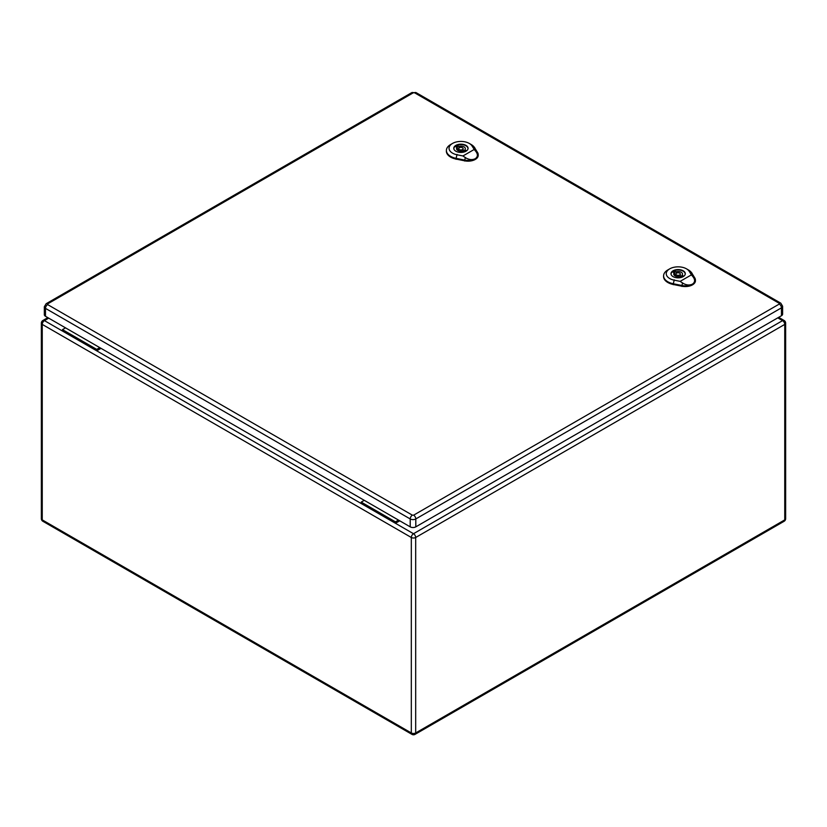 <?xml version="1.0" encoding="UTF-8"?>
<svg xmlns="http://www.w3.org/2000/svg" width="827" height="827" viewBox="0 0 827 827"><rect width="100%" height="100%" fill="white"/><g stroke="black" fill="none" stroke-linecap="round" stroke-linejoin="round"><path stroke-width="1.24" d="M399.751 520.814L395.451 523.295L361.223 503.529L361.223 502.092L364.273 500.325M101.008 348.332L96.707 350.813L96.707 349.376L99.767 347.619M48.731 318.147L44.431 320.628L62.48 331.048L62.48 329.611L96.707 349.376M62.48 331.048L361.223 503.529M62.48 329.611L65.529 327.854M777.773 317.868L782.569 320.628L413.5 533.715A3.081 1.778 60 0 1 415.681 537.488L415.681 732.96L784.751 519.883L784.751 324.401L415.681 537.488A3.081 1.778 0 0 1 411.319 537.488L42.249 324.401L42.249 519.883L411.319 732.96L411.319 537.488A3.081 1.778 -60 0 1 413.5 533.715L395.451 523.295L395.451 521.858L361.223 502.092M395.451 521.858L398.5 520.09M47.666 303.881A3.081 1.778 60 0 0 46.126 303.736L44.327 306.755L44.327 314.663A3.959 2.285 0 0 0 45.485 316.286L410.202 526.851A3.959 2.285 0 0 0 415.805 526.851L781.453 315.738A3.959 2.285 0 0 0 782.611 314.126L782.611 306.217L780.812 303.189A3.081 1.778 -60 0 0 779.272 303.344L779.272 304.067L413.624 515.169L412.384 515.169L47.666 304.605L47.666 303.881L413.314 92.779L414.554 92.779L779.272 303.344M674.625 270.956L676.104 271.804A4.404 2.543 180 0 1 682.533 274.057A4.404 2.543 180 0 1 682.037 275.236L683.515 276.084A6.43 3.711 180 0 1 681.644 277.169L680.166 276.311A4.404 2.543 180 0 1 673.736 274.057A4.404 2.543 180 0 1 674.232 272.889L672.754 272.031A6.43 3.711 180 0 1 674.625 270.956L674.625 274.905L675.938 275.66M676.104 273.582L676.104 271.804M682.037 277.004L682.037 275.236M680.332 275.815A4.404 2.543 180 0 1 682.037 276.838M674.232 275.236L674.232 272.889M685.107 274.605A7.04 4.063 0 0 0 685.18 274.057A7.04 4.063 0 0 0 678.13 269.995A7.04 4.063 0 0 0 671.09 274.057A7.04 4.063 0 0 0 671.152 274.605M680.145 281.366L674.181 280.157A11.867 6.854 180 0 1 669.725 268.847L667.854 269.922A14.514 8.384 0 0 0 663.605 275.639A14.514 8.384 0 0 0 673.302 283.754L681.934 285.501A10.12 5.841 0 0 0 692.447 284.126C689.408 285.553 686.1 285.191 682.544 283.01L680.145 281.366L691.413 274.864L693.119 276.911C695.28 279.888 695.062 282.296 692.447 284.126A10.12 5.841 0 0 0 695.414 279.846A10.12 5.841 0 0 0 694.845 278.048L691.806 273.065A14.514 8.384 0 0 0 688.384 269.922L686.513 268.847A11.867 6.854 180 0 1 689.315 271.421L691.413 274.864M673.075 276.621A7.154 4.125 180 0 1 670.986 273.706A7.154 4.125 180 0 1 678.13 269.571A7.154 4.125 180 0 1 685.283 273.706A7.154 4.125 180 0 1 680.869 277.521A7.154 4.125 180 0 1 673.075 276.621M663.605 276.001A14.545 8.394 0 0 0 663.574 276.363A14.545 8.394 0 0 0 673.292 284.488L681.924 286.235A10.151 5.861 0 0 0 695.445 280.56A10.151 5.861 0 0 0 695.404 280.208M669.725 268.847A11.867 6.854 180 0 1 686.513 268.847M674.956 275.102A7.04 4.063 0 0 0 674.315 275.319M676.579 274.957A2.202 1.272 0 0 0 678.977 275.236A2.202 1.272 0 0 0 680.332 274.057A2.202 1.272 0 0 0 678.13 272.786A2.202 1.272 0 0 0 675.938 274.057A2.202 1.272 0 0 0 676.579 274.957M457.414 145.552L458.892 146.4A4.404 2.543 180 0 1 465.322 148.653A4.404 2.543 180 0 1 464.826 149.832L466.304 150.679A6.43 3.711 180 0 1 464.433 151.765L462.965 150.907A4.404 2.543 180 0 1 456.525 148.653A4.404 2.543 180 0 1 457.021 147.485L455.543 146.627A6.43 3.711 180 0 1 457.414 145.552L457.414 149.501L458.727 150.256M458.892 148.167L458.892 146.4M464.826 151.599L464.826 149.832M463.13 150.411A4.404 2.543 180 0 1 464.826 151.434M457.021 149.832L457.021 147.485M467.906 149.201A7.04 4.063 0 0 0 467.968 148.653A7.04 4.063 0 0 0 460.928 144.591A7.04 4.063 0 0 0 453.889 148.653A7.04 4.063 0 0 0 453.951 149.201M462.944 155.962L456.969 154.752A11.867 6.854 180 0 1 452.514 143.443L450.643 144.518A14.514 8.384 0 0 0 446.404 150.235A14.514 8.384 0 0 0 456.101 158.35L464.722 160.097A10.12 5.841 0 0 0 475.236 158.722C472.196 160.149 468.888 159.787 465.332 157.606L462.944 155.962L474.202 149.46L475.907 151.506C478.068 154.484 477.851 156.892 475.236 158.722A10.12 5.841 0 0 0 478.202 154.442A10.12 5.841 0 0 0 477.634 152.644L474.595 147.661A14.514 8.384 0 0 0 471.173 144.518L469.302 143.443A11.867 6.854 180 0 1 472.103 146.017L474.202 149.46M455.873 151.217A7.154 4.125 180 0 1 453.775 148.291A7.154 4.125 180 0 1 460.928 144.167A7.154 4.125 180 0 1 468.072 148.291A7.154 4.125 180 0 1 463.658 152.106A7.154 4.125 180 0 1 455.873 151.217M446.394 150.597A14.545 8.394 0 0 0 446.373 150.959A14.545 8.394 0 0 0 456.09 159.084L464.712 160.831A10.151 5.861 0 0 0 478.233 155.156A10.151 5.861 0 0 0 478.202 154.804M452.514 143.443A11.867 6.854 180 0 1 469.302 143.443M457.755 149.697A7.04 4.063 0 0 0 457.104 149.914M459.367 149.553A2.202 1.272 0 0 0 461.766 149.832A2.202 1.272 0 0 0 463.13 148.653A2.202 1.272 0 0 0 460.928 147.382A2.202 1.272 0 0 0 458.727 148.653A2.202 1.272 0 0 0 459.367 149.553M42.249 324.401A3.081 1.778 -60 0 1 44.431 320.628A3.081 1.778 60 0 0 42.89 320.483A3.081 3.081 0 0 0 41.35 323.15A3.081 1.778 0 0 0 42.249 324.401M42.249 519.883A3.081 1.778 180 0 1 41.35 518.622A3.081 3.081 0 0 0 42.89 521.289A3.081 1.778 -60 0 1 42.249 519.883M411.96 734.376A3.081 3.081 0 0 0 415.04 734.376A3.081 1.778 60 0 0 415.681 732.96A3.081 1.778 180 0 1 411.319 732.96A3.081 1.778 120 0 0 411.96 734.376L42.89 521.289M784.11 320.483A3.081 1.778 -60 0 0 782.569 320.628A3.081 1.778 60 0 1 784.751 324.401A3.081 1.778 0 0 0 785.65 323.15A3.081 3.081 0 0 0 784.11 320.483L778.672 317.341M785.65 323.15L785.65 518.622A3.081 1.778 180 0 1 784.751 519.883A3.081 1.778 60 0 1 784.11 521.289L415.04 734.376M44.327 306.755A3.959 2.285 0 0 0 45.485 308.378L410.202 518.942L410.202 526.851M47.666 304.605A3.081 1.778 -60 0 0 45.485 308.378L45.485 316.286M412.384 515.169A3.081 1.778 -60 0 0 410.202 518.942A3.959 2.285 0 0 0 415.805 518.942L415.805 526.851M413.624 515.169A3.081 1.778 60 0 1 415.805 518.942L781.453 307.84L781.453 315.738M779.272 304.067A3.081 1.778 60 0 1 781.453 307.84A3.959 2.285 0 0 0 782.611 306.217M46.126 303.736L411.774 92.624A3.081 1.778 60 0 1 413.314 92.779M414.554 92.779A3.081 1.778 -60 0 1 416.095 92.624L411.774 92.624M689.098 271.277L692.034 273.22M674.253 279.846L673.23 284.075M673.292 284.695L673.312 283.692M681.934 285.439L681.924 286.442M681.903 285.656L682.585 282.855M693.005 276.838L694.949 278.12M471.897 145.872L474.822 147.816M457.052 154.442L456.018 158.67M456.08 159.291L456.101 158.288M464.733 160.035L464.712 161.038M464.691 160.252L465.374 157.45M475.794 151.434L477.737 152.716M47.821 317.63L42.89 320.483M41.35 323.15L41.35 518.622M784.11 521.289A3.081 3.081 0 0 0 785.65 518.622M416.095 92.624L780.812 303.189M663.605 275.639L663.574 276.363M695.414 279.846L695.445 280.56M680.332 276.404L680.332 274.057M675.938 276.259L675.938 274.057M446.404 150.235L446.373 150.959M478.202 154.442L478.233 155.156M463.13 151L463.13 148.653M458.727 150.855L458.727 148.653"/></g></svg>
